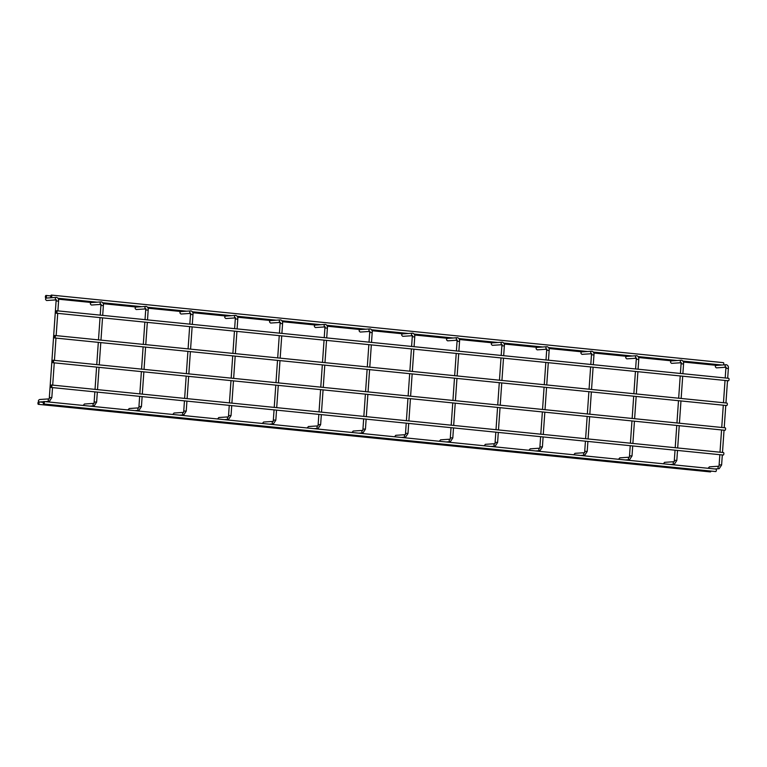 <?xml version="1.0" encoding="UTF-8"?>
<svg xmlns="http://www.w3.org/2000/svg" width="767" height="767" viewBox="0 0 767 767"><rect width="100%" height="100%" fill="white"/><g stroke="black" fill="none" stroke-linecap="round" stroke-linejoin="round"><path stroke-width="1.15" d="M56.029 299.897L46.634 300.52C45.234 299.571 45.157 298.756 46.413 298.066L56.355 297.385A1.246 1.122 86.2 0 0 55.991 299.753M39.146 402.013C38.005 401.045 38.197 400.211 39.711 399.511L48.983 398.878M38.561 401.87A1.246 0.527 -84.3 0 0 37.947 403.097A1.246 0.527 -84.3 0 0 38.35 404.343A1.246 0.527 -84.3 0 0 38.388 404.343A1.246 0.527 -84.3 0 0 39.002 403.116A1.246 0.527 -84.3 0 0 38.599 401.87A1.246 0.527 -84.3 0 0 38.561 401.87M710.338 471.906A1.246 0.527 -84.3 0 0 710.376 471.916A1.246 0.527 -84.3 0 0 710.415 471.916A1.246 0.527 -84.3 0 0 710.971 471.082M43.882 401.505A1.246 0.527 -84.3 0 0 43.268 402.742A1.246 0.527 -84.3 0 0 43.671 403.979A1.246 0.527 -84.3 0 0 43.709 403.979A1.246 0.527 -84.3 0 0 44.323 402.752A1.246 0.527 -84.3 0 0 43.92 401.505A1.246 0.527 -84.3 0 0 43.882 401.505M715.659 471.542A1.246 0.527 -84.3 0 0 715.697 471.552A1.246 0.527 -84.3 0 0 715.736 471.552A1.246 0.527 -84.3 0 0 716.349 470.324A1.246 0.527 -84.3 0 0 715.947 469.078A1.246 0.527 -84.3 0 0 715.908 469.078M51.399 384.996A1.246 0.527 -84.3 0 0 50.775 386.223A1.246 0.527 -84.3 0 0 51.188 387.469A1.246 0.527 -84.3 0 0 51.226 387.469A1.246 0.527 -84.3 0 0 51.84 386.242A1.246 0.527 -84.3 0 0 51.437 384.996A1.246 0.527 -84.3 0 0 51.399 384.996M723.176 455.032A1.246 0.527 -84.3 0 0 723.214 455.032A1.246 0.527 -84.3 0 0 723.243 455.042A1.246 0.527 -84.3 0 0 723.866 453.805A1.246 0.527 -84.3 0 0 723.454 452.559A1.246 0.527 -84.3 0 0 723.425 452.559M45.828 297.922A1.246 0.527 95.7 0 1 45.79 297.922A1.246 0.527 95.7 0 1 45.387 296.676A1.246 0.527 95.7 0 1 46.001 295.448A1.246 0.527 95.7 0 1 46.039 295.448A1.246 0.527 95.7 0 1 46.442 296.695A1.246 0.527 95.7 0 1 45.828 297.922M718.411 364.661A1.246 0.527 95.7 0 1 718.161 365.265M51.149 297.567A1.246 0.527 95.7 0 1 51.111 297.558A1.246 0.527 95.7 0 1 50.708 296.321A1.246 0.527 95.7 0 1 51.322 295.084A1.246 0.527 95.7 0 1 51.36 295.084A1.246 0.527 95.7 0 1 51.763 296.33A1.246 0.527 95.7 0 1 51.149 297.567M723.348 362.657A1.246 0.527 95.7 0 1 723.386 362.657A1.246 0.527 95.7 0 1 723.799 363.548A1.246 0.527 95.7 0 1 723.482 364.91M725.812 367.249L716.416 367.863C715.017 366.914 714.94 366.099 716.205 365.418L726.148 364.728A1.246 1.122 86.2 0 0 725.774 367.105M709.494 466.863L708.056 468.282M728.612 378.313A1.246 0.527 95.7 0 1 728.65 378.313A1.246 0.527 95.7 0 1 729.053 379.56A1.246 0.527 95.7 0 1 728.439 380.787A1.246 0.527 95.7 0 1 728.401 380.787A1.246 0.527 95.7 0 1 728.362 380.787M56.413 313.224A1.246 0.527 95.7 0 1 56.374 313.224A1.246 0.527 95.7 0 1 55.972 311.977A1.246 0.527 95.7 0 1 56.585 310.74A1.246 0.527 95.7 0 1 56.624 310.75A1.246 0.527 95.7 0 1 57.026 311.987A1.246 0.527 95.7 0 1 56.413 313.224M100.832 304.403L91.436 305.026C90.036 304.077 89.96 303.253 91.215 302.572L101.158 301.891A1.246 1.122 86.2 0 0 100.793 304.259M84.514 404.017L83.076 405.446M145.634 308.909L136.238 309.532C134.829 308.574 134.762 307.759 136.018 307.078L145.96 306.397A1.246 1.122 86.2 0 0 145.586 308.765M129.316 408.523L127.878 409.952M190.437 313.415L181.041 314.029C179.631 313.08 179.564 312.265 180.82 311.584L190.762 310.903A1.246 1.122 86.2 0 0 190.389 313.272M174.119 413.029L172.68 414.458M235.239 317.922L225.843 318.535C224.434 317.586 224.367 316.771 225.623 316.09L235.565 315.41A1.246 1.122 86.2 0 0 235.191 317.778M218.911 417.536L217.483 418.964M280.041 322.428L270.636 323.041C269.236 322.092 269.169 321.277 270.425 320.596L280.367 319.906A1.246 1.122 86.2 0 0 279.993 322.274M263.714 422.042L262.285 423.461M324.844 326.924L315.438 327.547C314.039 326.598 313.971 325.783 315.227 325.093L325.17 324.412A1.246 1.122 86.2 0 0 324.796 326.78M308.516 426.538L307.088 427.967M369.636 331.43L360.241 332.053C358.841 331.104 358.774 330.289 360.03 329.599L369.972 328.918A1.246 1.122 86.2 0 0 369.598 331.286M353.319 431.044L351.89 432.473M681.01 362.743L671.614 363.357C670.214 362.407 670.147 361.593 671.403 360.912L681.345 360.231A1.246 1.122 86.2 0 0 680.971 362.599M664.692 462.357L663.263 463.786M636.207 358.237L626.812 358.851C625.412 357.901 625.345 357.086 626.601 356.406L636.543 355.725A1.246 1.122 86.2 0 0 636.169 358.093M619.889 457.851L618.461 459.28M591.405 353.731L582.009 354.354C580.609 353.395 580.542 352.58 581.798 351.9L591.74 351.219A1.246 1.122 86.2 0 0 591.367 353.587M575.087 453.345L573.658 454.773M546.612 349.225L537.207 349.848C535.807 348.899 535.74 348.074 536.996 347.393L546.938 346.713A1.246 1.122 86.2 0 0 546.564 349.081M530.285 448.839L528.856 450.267M501.81 344.719L492.404 345.342C491.005 344.393 490.938 343.578 492.193 342.887L502.136 342.207A1.246 1.122 86.2 0 0 501.762 344.575M485.482 444.333L484.054 445.761M457.007 340.222L447.612 340.836C446.202 339.886 446.135 339.072 447.391 338.391L457.333 337.701A1.246 1.122 86.2 0 0 456.959 340.069M440.68 439.827L439.251 441.255M412.205 335.716L402.809 336.329C401.4 335.38 401.333 334.565 402.589 333.885L412.531 333.194A1.246 1.122 86.2 0 0 412.157 335.572M395.887 435.33L394.449 436.749M53.124 360.241A1.246 0.527 -84.3 0 0 52.511 361.468A1.246 0.527 -84.3 0 0 52.913 362.714A1.246 0.527 -84.3 0 0 52.952 362.714A1.246 0.527 -84.3 0 0 53.565 361.487A1.246 0.527 -84.3 0 0 53.163 360.241A1.246 0.527 -84.3 0 0 53.124 360.241M724.901 430.277A1.246 0.527 -84.3 0 0 724.94 430.287A1.246 0.527 -84.3 0 0 724.978 430.287A1.246 0.527 -84.3 0 0 725.592 429.06A1.246 0.527 -84.3 0 0 725.189 427.813A1.246 0.527 -84.3 0 0 725.151 427.813M726.886 403.068A1.246 0.527 95.7 0 1 726.915 403.068A1.246 0.527 95.7 0 1 727.327 404.314A1.246 0.527 95.7 0 1 726.704 405.542A1.246 0.527 95.7 0 1 726.675 405.542A1.246 0.527 95.7 0 1 726.637 405.532M54.687 337.969A1.246 0.527 95.7 0 1 54.649 337.969A1.246 0.527 95.7 0 1 54.236 336.723A1.246 0.527 95.7 0 1 54.86 335.495A1.246 0.527 95.7 0 1 54.898 335.495A1.246 0.527 95.7 0 1 55.301 336.742A1.246 0.527 95.7 0 1 54.687 337.969M56.528 297.385A1.246 1.122 86.2 0 0 56.355 297.385L56.643 297.395C58.187 297.98 58.838 299.226 58.57 301.115L56.096 300.942L55.933 299.638L56.394 299.868M45.109 401.63L49.433 401.333A1.246 1.122 -93.8 0 1 48.944 398.926M49.433 401.333L51.82 397.642L49.347 397.459L56.096 300.942M726.311 364.737A1.246 1.122 86.2 0 0 726.148 364.728L726.426 364.737C727.979 365.332 728.621 366.568 728.362 368.457L725.879 368.285L725.726 366.99L726.176 367.211M714.892 468.973L719.216 468.685A1.246 1.122 -93.8 0 1 718.737 466.278M719.216 468.685L721.613 464.984L719.13 464.812L719.839 454.697M101.33 301.891A1.246 1.122 86.2 0 0 101.158 301.891L101.445 301.891C102.989 302.486 103.641 303.732 103.372 305.621L100.899 305.448L100.736 304.144L101.196 304.365M89.912 406.136L94.236 405.839A1.246 1.122 -93.8 0 1 93.747 403.432M94.236 405.839L96.623 402.138L94.149 401.966L94.849 391.86M146.133 306.397A1.246 1.122 86.2 0 0 145.96 306.397L146.248 306.397C147.791 306.992 148.434 308.238 148.175 310.127L145.701 309.954L145.538 308.65L145.998 308.871M134.714 410.642L139.038 410.345A1.246 1.122 -93.8 0 1 138.549 407.939M139.038 410.345L141.425 406.644L138.952 406.472L139.652 396.366M190.935 310.903A1.246 1.122 86.2 0 0 190.762 310.903L191.05 310.903C192.594 311.498 193.236 312.735 192.977 314.633L190.504 314.46L190.341 313.157L190.801 313.377M179.516 415.139L183.84 414.851A1.246 1.122 -93.8 0 1 183.351 412.445M183.84 414.851L186.228 411.15L183.754 410.978L184.454 400.863M235.737 315.41A1.246 1.122 86.2 0 0 235.565 315.41L235.852 315.41C237.396 316.004 238.038 317.241 237.78 319.139L235.296 318.967L235.143 317.663L235.603 317.883M224.319 419.645L228.633 419.357A1.246 1.122 -93.8 0 1 228.154 416.951M228.633 419.357L231.03 415.656L228.556 415.484L229.256 405.369M280.54 319.916A1.246 1.122 86.2 0 0 280.367 319.906L280.655 319.916C282.198 320.51 282.841 321.747 282.582 323.636L280.099 323.463L279.945 322.169L280.406 322.389M269.112 424.151L273.435 423.863A1.246 1.122 -93.8 0 1 272.956 421.457M273.435 423.863L275.832 420.163L273.349 419.99L274.059 409.875M325.342 324.422A1.246 1.122 86.2 0 0 325.17 324.412L325.457 324.422C327.001 325.007 327.643 326.253 327.384 328.142L324.901 327.969L324.748 326.665L325.208 326.895M313.914 428.657L318.238 428.37A1.246 1.122 -93.8 0 1 317.759 425.953M318.238 428.37L320.635 424.669L318.152 424.496L318.861 414.381M370.145 328.918A1.246 1.122 86.2 0 0 369.972 328.918L370.26 328.928C371.803 329.513 372.446 330.759 372.187 332.648L369.704 332.475L369.55 331.171L370.01 331.402M358.716 433.163L363.04 432.866A1.246 1.122 -93.8 0 1 362.561 430.46M363.04 432.866L365.437 429.175L362.954 428.993L363.663 418.887M681.518 360.231A1.246 1.122 86.2 0 0 681.345 360.231L681.623 360.231C683.176 360.826 683.819 362.062 683.56 363.961L681.077 363.788L680.923 362.484L681.374 362.705M670.09 464.466L674.414 464.179A1.246 1.122 -93.8 0 1 673.934 461.772M674.414 464.179L676.81 460.478L674.327 460.305L675.037 450.191M636.715 355.725A1.246 1.122 86.2 0 0 636.543 355.725L636.821 355.725C638.374 356.319 639.016 357.556 638.758 359.455L636.274 359.282L636.121 357.978L636.572 358.199M625.287 459.96L629.611 459.673A1.246 1.122 -93.8 0 1 629.132 457.266M629.611 459.673L632.008 455.972L629.525 455.799L630.234 445.685M591.913 351.219A1.246 1.122 86.2 0 0 591.74 351.219L592.028 351.219C593.572 351.813 594.214 353.06 593.955 354.948L591.472 354.776L591.319 353.472L591.779 353.692M580.485 455.464L584.809 455.167A1.246 1.122 -93.8 0 1 584.329 452.76M584.809 455.167L587.206 451.466L584.722 451.293L585.432 441.188M547.111 346.713A1.246 1.122 86.2 0 0 546.938 346.713L547.226 346.713C548.769 347.307 549.412 348.554 549.153 350.442L546.67 350.27L546.516 348.966L546.976 349.186M535.682 450.958L540.006 450.66A1.246 1.122 -93.8 0 1 539.527 448.254M540.006 450.66L542.403 446.96L539.92 446.787L540.63 436.682M502.308 342.207A1.246 1.122 86.2 0 0 502.136 342.207L502.423 342.216C503.967 342.801 504.609 344.047 504.35 345.936L501.867 345.764L501.714 344.46L502.174 344.69M490.88 446.452L495.204 446.164A1.246 1.122 -93.8 0 1 494.725 443.748M495.204 446.164L497.601 442.463L495.118 442.281L495.827 432.176M457.506 337.71A1.246 1.122 86.2 0 0 457.333 337.701L457.621 337.71C459.165 338.305 459.807 339.541 459.548 341.43L457.065 341.257L456.911 339.954L457.372 340.184M446.087 441.945L450.402 441.658A1.246 1.122 -93.8 0 1 449.922 439.251M450.402 441.658L452.798 437.957L450.325 437.784L451.025 427.67M412.704 333.204A1.246 1.122 86.2 0 0 412.531 333.194L412.819 333.204C414.362 333.798 415.005 335.035 414.746 336.934L412.272 336.751L412.109 335.457L412.569 335.678M401.285 437.439L405.609 437.152A1.246 1.122 -93.8 0 1 405.12 434.745M405.609 437.152L407.996 433.451L405.522 433.278L406.222 423.163M49.261 398.859L49.347 397.459M39.788 401.985L43.575 401.735M51.82 397.642L52.53 387.603M52.702 385.12L54.256 362.849M54.428 360.375L55.991 338.103M56.164 335.62L57.717 313.358M57.889 310.875L58.57 301.115M38.35 404.343L710.376 471.916M38.599 401.87L43.326 402.339M43.671 403.979L715.697 471.552M43.92 401.505L715.947 469.078M51.188 387.469L723.214 455.032M51.437 384.996L723.454 452.559M716.627 365.37L683.397 362.034M671.825 360.864L638.595 357.527M627.032 356.358L593.792 353.021M582.23 351.861L548.99 348.515M537.427 347.355L504.187 344.009M492.625 342.849L459.385 339.503M447.823 338.343L414.583 335.006M403.02 333.837L372.024 330.721M360.461 329.561L327.221 326.215M315.659 325.055L282.419 321.709M270.856 320.548L237.617 317.212M226.054 316.042L192.814 312.706M181.252 311.536L148.012 308.2M136.449 307.04L103.219 303.694M91.647 302.534L58.417 299.188M46.845 298.027L45.79 297.922M50.775 295.918L46.039 295.448M721.958 365.015L682.985 361.094M677.156 360.509L638.182 356.588M632.353 356.003L593.38 352.082M587.551 351.497L548.578 347.585M542.748 346.991L503.775 343.079M497.946 342.494L458.973 338.573M453.144 337.988L414.18 334.067M408.341 333.482L371.612 329.791M365.782 329.206L326.809 325.285M320.98 324.7L282.007 320.779M276.178 320.194L237.204 316.272M231.375 315.688L192.402 311.766M186.573 311.181L147.609 307.26M141.77 306.675L102.807 302.764M96.968 302.169L58.004 298.258M52.166 297.673L51.111 297.558M723.386 362.657L51.36 295.084M719.053 466.202L719.13 464.812M720.012 452.214L721.565 429.951M721.737 427.468L723.3 405.197M723.473 402.723L725.026 380.451M725.198 377.968L725.879 368.285M709.322 466.854L718.765 466.221M721.613 464.984L722.313 454.946M722.485 452.463L724.038 430.201M724.221 427.718L725.774 405.446M725.946 402.972L727.499 380.7M727.682 378.217L728.362 368.457M728.401 380.787L56.374 313.224M728.65 378.313L56.624 310.75M94.063 403.365L94.149 401.966M95.031 389.377L96.584 367.105M96.757 364.622L98.31 342.36M98.492 339.877L100.046 317.615M100.218 315.132L100.899 305.448M84.341 404.017L93.785 403.384M96.623 402.138L97.332 392.11M97.505 389.626L99.058 367.355M99.231 364.871L100.793 342.609M100.966 340.126L102.519 317.854M102.692 315.381L103.372 305.621M138.865 407.862L138.952 406.472M139.824 393.883L141.387 371.612M141.559 369.128L143.113 346.866M143.295 344.383L144.848 322.111M145.021 319.638L145.701 309.954M129.144 408.523L138.587 407.881M141.425 406.644L142.135 396.606M142.307 394.133L143.86 371.861M144.033 369.378L145.596 347.115M145.768 344.632L147.322 322.361M147.494 319.887L148.175 310.127M183.668 412.368L183.754 410.978M184.626 398.389L186.189 376.118M186.362 373.634L187.915 351.372M188.088 348.889L189.65 326.617M189.823 324.134L190.504 314.46M173.946 413.029L183.39 412.387M186.228 411.15L186.927 401.112M187.11 398.639L188.663 376.367M188.835 373.884L190.389 351.622M190.571 349.138L192.124 326.867M192.296 324.383L192.977 314.633M228.47 416.874L228.556 415.484M229.429 402.886L230.992 380.624M231.164 378.141L232.717 355.869M232.89 353.395L234.453 331.123M234.625 328.64L235.296 318.967M218.748 417.526L228.192 416.893M231.03 415.656L231.73 405.618M231.902 403.135L233.465 380.873M233.638 378.39L235.191 356.118M235.364 353.645L236.926 331.373M237.099 328.89L237.78 319.139M273.273 421.38L273.349 419.99M274.231 407.392L275.794 385.13M275.967 382.647L277.52 360.375M277.692 357.901L279.255 335.63M279.428 333.146L280.099 323.463M263.541 422.032L272.985 421.399M275.832 420.163L276.532 410.124M276.705 407.641L278.268 385.379M278.44 382.896L279.993 360.624M280.166 358.141L281.729 335.879M281.901 333.396L282.582 323.636M318.075 425.886L318.152 424.496M319.034 411.898L320.596 389.636M320.769 387.153L322.322 364.881M322.495 362.398L324.058 340.136M324.23 337.653L324.901 327.969M308.344 426.538L317.787 425.906M320.635 424.669L321.335 414.631M321.507 412.147L323.07 389.876M323.243 387.402L324.796 365.13M324.968 362.647L326.531 340.385M326.704 337.902L327.384 328.142M362.877 430.392L362.954 428.993M363.836 416.404L365.399 394.133M365.571 391.659L367.125 369.387M367.297 366.904L368.86 344.642M369.032 342.159L369.704 332.475M353.146 431.044L362.59 430.412M365.437 429.175L366.137 419.137M366.31 416.654L367.872 394.382M368.045 391.908L369.598 369.636M369.771 367.153L371.333 344.891M371.506 342.408L372.187 332.648M674.251 461.696L674.327 460.305M675.209 447.707L676.762 425.445M676.945 422.962L678.498 400.69M678.67 398.217L680.224 375.945M680.406 373.462L681.077 363.788M664.519 462.348L673.963 461.715M676.81 460.478L677.51 450.44M677.683 447.957L679.246 425.695M679.418 423.211L680.971 400.94M681.144 398.466L682.707 376.194M682.879 373.711L683.56 363.961M629.448 457.19L629.525 455.799M630.407 443.211L631.96 420.939M632.142 418.456L633.695 396.194M633.868 393.711L635.431 371.439M635.603 368.956L636.274 359.282M619.717 457.851L629.161 457.209M632.008 455.972L632.708 445.934M632.88 443.46L634.443 421.188M634.616 418.705L636.169 396.443M636.342 393.96L637.904 371.688M638.077 369.205L638.758 359.455M584.646 452.683L584.722 451.293M585.604 438.705L587.167 416.433M587.34 413.95L588.893 391.688M589.066 389.205L590.628 366.933M590.801 364.459L591.472 354.776M574.914 453.345L584.358 452.703M587.206 451.466L587.906 441.428M588.078 438.954L589.641 416.682M589.813 414.199L591.367 391.937M591.539 389.454L593.102 367.182M593.274 364.708L593.955 354.948M539.843 448.187L539.92 446.787M540.802 434.199L542.365 411.927M542.537 409.453L544.091 387.182M544.263 384.698L545.826 362.436M545.999 359.953L546.67 350.27M530.112 448.839L539.556 448.206M542.403 446.96L543.103 436.931M543.276 434.448L544.838 412.176M545.011 409.693L546.564 387.431M546.737 384.948L548.3 362.686M548.472 360.202L549.153 350.442M495.041 443.681L495.118 442.281M496 429.693L497.562 407.421M497.735 404.947L499.288 382.675M499.461 380.192L501.024 357.93M501.196 355.447L501.867 345.764M485.31 444.333L494.763 443.7M497.601 442.463L498.301 432.425M498.473 429.942L500.036 407.67M500.209 405.197L501.762 382.925M501.934 380.442L503.497 358.179M503.67 355.696L504.35 345.936M450.239 439.175L450.325 437.784M451.197 425.186L452.76 402.924M452.933 400.441L454.486 378.169M454.658 375.686L456.221 353.424M456.394 350.941L457.065 341.257M440.517 439.827L449.961 439.194M452.798 437.957L453.498 427.919M453.671 425.436L455.234 403.174M455.406 400.69L456.959 378.419M457.142 375.935L458.695 353.673M458.867 351.19L459.548 341.43M405.436 434.668L405.522 433.278M406.395 420.68L407.958 398.418M408.13 395.935L409.683 373.663M409.856 371.19L411.419 348.918M411.591 346.435L412.272 336.751M395.714 435.32L405.158 434.688M407.996 433.451L408.696 423.413M408.878 420.93L410.431 398.667M410.604 396.184L412.157 373.913M412.339 371.439L413.892 349.167M414.065 346.684L414.746 336.934M52.913 362.714L724.94 430.287M53.163 360.241L725.189 427.813M726.675 405.542L54.649 337.969M726.915 403.068L54.898 335.495"/></g></svg>
